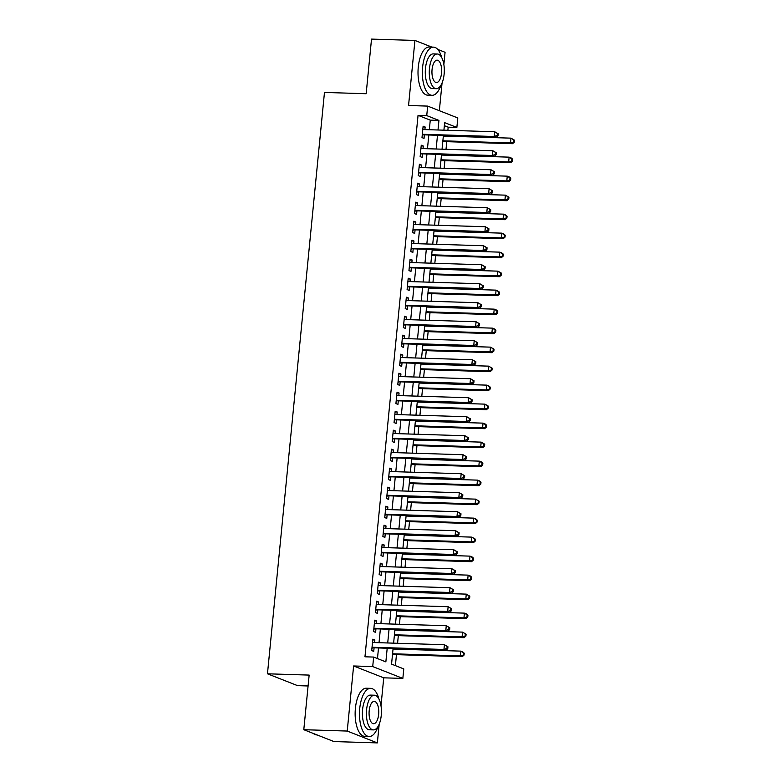 <?xml version="1.0" encoding="UTF-8"?>
<svg xmlns="http://www.w3.org/2000/svg" width="782" height="782" viewBox="0 0 782 782"><rect width="100%" height="100%" fill="white"/><g stroke="black" fill="none" stroke-linecap="round" stroke-linejoin="round"><path stroke-width="1.17" d="M393.082 648.63L391.557 664.114L403.776 668.923L402.847 678.414L372.711 666.567L373.649 657.066L385.858 661.875L387.178 648.454M381 705.775L383.737 677.828L402.847 678.414M383.737 677.828L353.611 665.981L347.228 731.053L303.797 729.704L333.934 741.561L377.354 742.9L379.192 724.2M308.088 685.98L297.6 685.648L267.464 673.801L324.471 92.432L366.162 93.723L371.518 39.1L414.939 40.439L408.556 105.511L427.666 106.098L457.793 117.955L456.864 127.456L444.655 122.647L443.912 130.183M439.347 110.692L442.055 82.99M443.863 64.564L445.066 52.296L437.764 49.422M447.871 130.301L448.184 127.183L456.864 127.456M395.389 665.619L396.464 654.642M397.579 643.273L398.321 635.649M399.436 624.271L400.188 616.646M401.303 605.278L402.056 597.644M403.17 586.275L403.913 578.651M405.027 567.273L405.78 559.648M406.894 548.28L407.637 540.645M408.751 529.277L409.504 521.653M410.618 510.275L411.361 502.65M412.476 491.282L413.228 483.657M414.343 472.279L415.095 464.655M416.21 453.286L416.953 445.652M418.067 434.284L418.82 426.659M419.934 415.281L420.677 407.657M421.791 396.288L422.544 388.664M423.658 377.286L424.401 369.661M425.516 358.293L426.268 350.659M427.383 339.29L428.135 331.666M429.25 320.288L429.992 312.663M431.107 301.295L431.86 293.661M432.974 282.292L433.717 274.668M434.831 263.29L435.584 255.665M436.698 244.297L437.441 236.672M438.555 225.294L439.308 217.67M440.422 206.301L441.175 198.667M442.289 187.299L443.032 179.674M444.147 168.296L444.899 160.672M446.014 149.303L446.757 141.669M347.228 731.053L377.354 742.9M431.85 47.096L414.939 40.439M374.598 642.56L374.852 639.969L372.818 639.168L371.704 650.575L373.737 651.377L374.06 648.043M376.465 623.567L376.719 620.976L374.686 620.175L373.561 631.573L375.604 632.374L375.927 629.051M378.332 604.564L378.576 601.974L376.543 601.172L375.428 612.57L377.462 613.371L377.784 610.048M380.189 585.562L380.443 582.981L378.41 582.179L377.286 593.577L379.329 594.379L379.651 591.055M382.056 566.569L382.31 563.978L380.267 563.177L379.153 574.574L381.186 575.376L381.518 572.053M383.913 547.566L384.167 544.976L382.134 544.174L381.02 555.582L383.053 556.383L383.375 553.05M385.78 528.573L386.034 525.983L384.001 525.181L382.877 536.579L384.91 537.381L385.243 534.057M387.637 509.571L387.892 506.98L385.858 506.179L384.744 517.576L386.777 518.378L387.1 515.055M389.504 490.568L389.759 487.978L387.725 487.186L386.601 498.584L388.644 499.385L388.967 496.062M391.371 471.575L391.626 468.985L389.583 468.183L388.468 479.581L390.501 480.383L390.834 477.059M393.229 452.573L393.483 449.982L391.45 449.181L390.326 460.578L392.368 461.38L392.691 458.057M395.096 433.57L395.35 430.99L393.307 430.188L392.193 441.586L394.226 442.387L394.558 439.064M396.953 414.577L397.207 411.987L395.174 411.185L394.06 422.583L396.093 423.385L396.415 420.061M398.82 395.575L399.074 392.984L397.041 392.183L395.917 403.59L397.95 404.392L398.282 401.058M400.677 376.582L400.931 373.992L398.898 373.19L397.784 384.588L399.817 385.389L400.14 382.066M402.544 357.579L402.798 354.989L400.765 354.187L399.641 365.585L401.684 366.387L402.007 363.063M404.411 338.577L404.665 335.996L402.622 335.195L401.508 346.592L403.541 347.394L403.874 344.07M406.269 319.584L406.523 316.993L404.49 316.192L403.365 327.59L405.408 328.391L405.731 325.068M408.136 300.581L408.39 297.991L406.347 297.189L405.232 308.597L407.266 309.389L407.598 306.065M409.993 281.588L410.247 278.998L408.214 278.197L407.099 289.594L409.133 290.396L409.455 287.072M411.86 262.586L412.114 259.995L410.081 259.194L408.957 270.592L410.99 271.393L411.322 268.07M413.717 243.583L413.971 240.993L411.938 240.201L410.824 251.599L412.857 252.4L413.179 249.077M415.584 224.59L415.838 222L413.805 221.198L412.681 232.596L414.724 233.398L415.047 230.074M417.451 205.588L417.705 202.997L415.662 202.196L414.548 213.594L416.581 214.395L416.914 211.072M419.308 186.585L419.563 184.005L417.529 183.203L416.405 194.601L418.448 195.402L418.771 192.079M421.175 167.592L421.43 165.002L419.387 164.2L418.272 175.598L420.305 176.4L420.638 173.076M423.033 148.59L423.287 145.999L421.254 145.198L420.139 156.605L422.172 157.407L422.495 154.074M448.184 127.183L444.352 125.677M429.328 129.734L430.266 120.135L418.047 115.335L364.959 656.802L373.649 657.066M377.471 658.571L378.488 648.18M379.026 642.696L380.355 629.187M380.893 623.704L382.212 610.185M382.75 604.701L384.079 591.192M384.617 585.698L385.937 572.189M386.484 566.706L387.804 553.187M388.341 547.703L389.671 534.194M390.208 528.71L391.528 515.191M392.065 509.708L393.395 496.189M393.933 490.705L395.252 477.196M395.79 471.712L397.119 458.193M397.657 452.71L398.986 439.201M399.524 433.707L400.843 420.198M401.381 414.714L402.71 401.195M403.248 395.712L404.568 382.202M405.105 376.719L406.435 363.2M406.972 357.716L408.292 344.207M408.83 338.714L410.159 325.204M410.697 319.721L412.026 306.202M412.564 300.718L413.883 287.209M414.421 281.725L415.75 268.206M416.288 262.723L417.608 249.204M418.145 243.72L419.475 230.211M420.012 224.727L421.332 211.208M421.869 205.725L423.199 192.216M423.736 186.722L425.066 173.213M425.603 167.729L426.923 154.21M427.461 148.727L428.79 135.218M424.9 129.597L425.154 127.007L423.121 126.205L421.997 137.603L424.03 138.404L424.362 135.081M353.611 665.981L372.711 666.567M418.047 115.335L426.737 115.599L427.666 106.098M303.797 729.704L309.154 675.091L267.464 673.801M443.374 135.667L442.045 149.176M441.507 154.66L440.188 168.179M439.65 173.663L438.321 187.172M437.783 192.665L436.464 206.174M435.926 211.658L434.597 225.177M434.059 230.661L432.739 244.17M432.202 249.663L430.872 263.172M430.335 268.656L429.005 282.175M428.468 287.659L427.148 301.168M426.61 306.652L425.281 320.17M424.743 325.654L423.424 339.163M422.886 344.657L421.557 358.166M421.019 363.65L419.699 377.168M419.162 382.652L417.832 396.161M417.295 401.645L415.965 415.164M415.428 420.648L414.108 434.157M413.57 439.65L412.241 453.159M411.703 458.643L410.384 472.162M409.846 477.646L408.517 491.155M407.979 496.648L406.66 510.157M406.122 515.641L404.793 529.16M404.255 534.644L402.925 548.153M402.388 553.636L401.068 567.155M400.531 572.639L399.201 586.148M398.664 591.642L397.344 605.151M396.806 610.634L395.477 624.153M394.939 629.637L393.62 643.146M438.008 129.998L438.946 120.408L426.737 115.599M387.716 642.97L389.035 629.451M389.573 623.968L390.902 610.459M391.44 604.965L392.76 591.456M393.297 585.972L394.627 572.453M395.164 566.97L396.494 553.461M397.031 547.977L398.351 534.458M398.888 528.974L400.218 515.465M400.755 509.972L402.075 496.462M402.613 490.979L403.942 477.46M404.48 471.976L405.799 458.467M406.337 452.974L407.666 439.464M408.204 433.981L409.533 420.462M410.071 414.978L411.391 401.469M411.928 395.985L413.258 382.466M413.795 376.983L415.115 363.474M415.653 357.98L416.982 344.471M417.52 338.987L418.839 325.468M419.377 319.985L420.706 306.476M421.244 300.992L422.573 287.473M423.111 281.989L424.43 268.47M424.968 262.987L426.298 249.478M426.835 243.994L428.155 230.475M428.692 224.991L430.022 211.482M430.559 205.989L431.879 192.48M432.417 186.996L433.746 173.477M434.284 167.993L435.613 154.484M436.151 149L437.47 135.482M430.266 120.135L438.946 120.408M423.042 126.938L425.154 127.007M421.185 145.941L423.287 145.999M419.318 164.934L421.43 165.002M417.451 183.936L419.563 184.005M415.594 202.939L417.705 202.997M413.727 221.932L415.838 222M411.87 240.934L413.971 240.993M410.003 259.927L412.114 259.995M408.145 278.93L410.247 278.998M406.278 297.932L408.39 297.991M404.411 316.925L406.523 316.993M402.554 335.928L404.665 335.996M400.687 354.93L402.798 354.989M398.83 373.923L400.931 373.992M396.963 392.926L399.074 392.984M395.106 411.918L397.207 411.987M393.238 430.921L395.35 430.99M391.371 449.924L393.483 449.982M389.514 468.917L391.626 468.985M387.647 487.919L389.759 487.978M385.79 506.912L387.892 506.98M383.923 525.915L386.034 525.983M382.066 544.917L384.167 544.976M380.199 563.91L382.31 563.978M378.332 582.913L380.443 582.981M376.474 601.915L378.576 601.974M374.607 620.908L376.719 620.976M372.75 639.911L374.852 639.969M422.28 134.768L496.277 137.3L494.234 136.498L422.329 134.279M497.244 135.384L494.234 136.498L494.703 131.747L498.251 133.8L497.43 133.478L497.244 135.384L498.056 135.706L498.251 133.8M422.788 129.529L494.703 131.747L497.43 133.478M422.974 135.032A1.926 1.72 -68.5 0 0 422.309 135.149L422.241 135.178M496.277 137.3L498.056 135.706M442.798 141.552L512.562 143.702L510.519 142.901L510.988 138.15L443.335 136.068M442.866 140.819L510.519 142.901L514.351 142.109L514.536 140.213L513.715 139.89L513.53 141.786M513.715 139.89L510.988 138.15L514.536 140.213M514.351 142.109L512.562 143.702M441.752 57.692A24.095 10.42 91.8 0 0 433.541 47.145A24.095 10.42 91.8 0 0 422.612 67.223A24.095 10.42 91.8 0 0 432.055 95.306A24.095 10.42 91.8 0 0 440.901 85.287M433.541 47.145L429.191 47.008A24.095 10.42 91.8 0 0 418.272 67.086A24.095 10.42 91.8 0 0 427.705 95.169L432.055 95.306M436.258 88.689L432.26 88.561A17.351 7.507 -88.2 0 1 425.467 68.347A17.351 7.507 -88.2 0 1 433.326 53.89L437.324 54.007A17.351 7.507 91.8 0 0 429.465 68.464A17.351 7.507 91.8 0 0 436.258 88.689A17.351 7.507 91.8 0 0 444.117 74.231A17.351 7.507 91.8 0 0 437.324 54.007M432.065 69.49A11.183 4.839 91.8 0 0 436.444 82.521A11.183 4.839 91.8 0 0 441.517 73.205A11.183 4.839 91.8 0 0 437.138 60.175A11.183 4.839 91.8 0 0 432.065 69.49M378.889 698.903A24.095 10.42 91.8 0 0 370.668 688.356A24.095 10.42 91.8 0 0 359.74 708.433A24.095 10.42 91.8 0 0 369.182 736.517A24.095 10.42 91.8 0 0 378.029 726.498M370.668 688.356L366.328 688.219A24.095 10.42 91.8 0 0 355.399 708.297A24.095 10.42 91.8 0 0 364.842 736.38L369.182 736.517M373.385 729.899L369.387 729.772A17.351 7.507 -88.2 0 1 362.594 709.557A17.351 7.507 -88.2 0 1 370.463 695.1L374.451 695.218A17.351 7.507 91.8 0 0 366.592 709.675A17.351 7.507 91.8 0 0 373.385 729.899A17.351 7.507 91.8 0 0 381.245 715.442A17.351 7.507 91.8 0 0 374.451 695.218M369.192 710.701A11.183 4.839 91.8 0 0 373.571 723.731A11.183 4.839 91.8 0 0 378.644 714.416A11.183 4.839 91.8 0 0 374.265 701.386A11.183 4.839 91.8 0 0 369.192 710.701M313.347 733.467A24.095 10.42 91.8 0 0 316.72 734.904L317.023 734.904M420.413 153.761L494.41 156.292L492.377 155.491L420.462 153.272M495.387 154.377L492.377 155.491L492.836 150.75L496.384 152.803L495.573 152.48L495.387 154.377L496.199 154.699L496.384 152.803M420.931 148.531L492.836 150.75L495.573 152.48M421.107 154.034A1.926 1.72 -68.5 0 0 420.442 154.152L420.374 154.181M494.41 156.292L496.199 154.699M418.556 172.763L492.543 175.295L490.51 174.494L418.595 172.275M493.52 173.379L490.51 174.494L490.979 169.743L494.517 171.796L493.706 171.483L493.52 173.379L494.332 173.702L494.517 171.796M419.064 167.524L490.979 169.743L493.706 171.483M419.25 173.037A1.926 1.72 -68.5 0 0 418.585 173.154L418.507 173.184M492.543 175.295L494.332 173.702M416.689 191.756L490.685 194.298L488.652 193.496L416.738 191.277M491.653 192.382L488.652 193.496L489.112 188.745L492.66 190.798L491.839 190.476L491.653 192.382L492.474 192.695L492.66 190.798M417.197 186.527L489.112 188.745L491.839 190.476M417.383 192.03A1.926 1.72 -68.5 0 0 416.718 192.147L416.65 192.177M490.685 194.298L492.474 192.695M414.822 210.759L488.818 213.291L486.785 212.489L414.871 210.27M489.796 211.375L486.785 212.489L487.254 207.738L490.793 209.801L489.982 209.478L489.796 211.375L490.607 211.697L490.793 209.801M415.34 205.519L487.254 207.738L489.982 209.478M415.516 211.032A1.926 1.72 -68.5 0 0 414.861 211.15L414.783 211.179M488.818 213.291L490.607 211.697M440.931 160.554L510.695 162.705L508.662 161.903L509.131 157.153L441.468 155.061M441.009 159.811L508.662 161.903L512.484 161.112L512.669 159.205L511.858 158.883L511.672 160.789M511.858 158.883L509.131 157.153L511.164 157.954L512.669 159.205M512.484 161.112L510.695 162.705M439.073 179.547L508.838 181.698L506.795 180.896L507.264 176.155L439.611 174.063M439.142 178.814L506.795 180.896L510.617 180.104L510.802 178.208L509.991 177.885L509.805 179.782M509.991 177.885L507.264 176.155L509.297 176.947L510.802 178.208M510.617 180.104L508.838 181.698M437.206 198.55L506.971 200.7L504.937 199.899L505.397 195.148L437.744 193.066M437.285 197.817L504.937 199.899L508.759 199.107L508.945 197.201L508.134 196.888L507.948 198.784M508.134 196.888L505.397 195.148L508.945 197.201M508.759 199.107L506.971 200.7M435.349 217.543L505.104 219.703L503.07 218.901L503.54 214.151L435.887 212.059M435.418 216.81L503.07 218.901L506.892 218.1L507.078 216.203L506.267 215.881L506.081 217.787M506.267 215.881L503.54 214.151L505.573 214.952L507.078 216.203M506.892 218.1L505.104 219.703M412.964 229.761L486.961 232.293L484.928 231.492L413.013 229.273M487.929 230.377L484.928 231.492L485.387 226.741L488.936 228.794L488.115 228.471L487.929 230.377L488.75 230.7L488.936 228.794M413.473 224.522L485.387 226.741L488.115 228.471M413.658 230.035A1.926 1.72 -68.5 0 0 412.994 230.152L412.925 230.172M486.961 232.293L488.75 230.7M433.482 236.545L503.246 238.696L501.213 237.894L501.673 233.144L434.02 231.061M433.551 235.812L501.213 237.894L505.035 237.102L505.221 235.206L504.4 234.883L504.214 236.78M504.4 234.883L501.673 233.144L503.716 233.945L505.221 235.206M505.035 237.102L503.246 238.696M411.097 248.754L485.094 251.286L483.061 250.494L411.146 248.275M486.072 249.37L483.061 250.494L483.53 245.744L487.069 247.796L486.257 247.474L486.072 249.37L486.883 249.693L487.069 247.796M411.615 243.525L483.53 245.744L486.257 247.474M411.791 249.028A1.926 1.72 -68.5 0 0 411.137 249.145L411.058 249.175M485.094 251.286L486.883 249.693M431.615 255.548L501.379 257.698L499.346 256.897L499.815 252.146L432.163 250.064M431.693 254.805L499.346 256.897L503.168 256.105L503.354 254.199L502.543 253.876L502.357 255.782M502.543 253.876L499.815 252.146L501.849 252.948L503.354 254.199M503.168 256.105L501.379 257.698M409.24 267.757L483.237 270.289L481.194 269.487L409.289 267.268M484.205 268.373L481.194 269.487L481.663 264.736L485.211 266.789L484.39 266.476L484.205 268.373L485.016 268.695L485.211 266.789M409.748 262.517L481.663 264.736L484.39 266.476M409.934 268.031A1.926 1.72 -68.5 0 0 409.269 268.148L409.191 268.177M483.237 270.289L485.016 268.695M429.758 274.541L499.522 276.691L497.479 275.899L497.948 271.149L430.296 269.057M429.826 273.808L497.479 275.899L501.311 275.098L501.497 273.201L500.676 272.879L500.49 274.775M500.676 272.879L497.948 271.149L501.497 273.201M501.311 275.098L499.522 276.691M407.373 286.75L481.37 289.291L479.337 288.49L407.422 286.271M482.347 287.375L479.337 288.49L479.796 283.739L483.344 285.792L482.533 285.469L482.347 287.375L483.159 287.688L483.344 285.792M407.891 281.52L479.796 283.739L482.533 285.469M408.067 287.023A1.926 1.72 -68.5 0 0 407.402 287.141L407.334 287.17M481.37 289.291L483.159 287.688M427.891 293.543L497.655 295.694L495.622 294.892L496.091 290.142L428.428 288.059M427.969 292.81L495.622 294.892L499.444 294.1L499.63 292.194L498.818 291.882L498.633 293.778M498.818 291.882L496.091 290.142L499.63 292.194M499.444 294.1L497.655 295.694M405.516 305.752L479.503 308.284L477.47 307.482L405.555 305.263M480.48 306.368L477.47 307.482L477.939 302.732L481.477 304.794L480.666 304.472L480.48 306.368L481.292 306.691L481.477 304.794M406.024 300.523L477.939 302.732L480.666 304.472M406.21 306.026A1.926 1.72 -68.5 0 0 405.545 306.143L405.467 306.173M479.503 308.284L481.292 306.691M426.034 312.546L495.798 314.696L493.755 313.895L494.224 309.144L426.571 307.052M426.102 311.803L493.755 313.895L497.577 313.093L497.763 311.197L496.951 310.874L496.766 312.78M496.951 310.874L494.224 309.144L496.257 309.946L497.763 311.197M497.577 313.093L495.798 314.696M403.649 324.755L477.646 327.287L475.612 326.485L403.698 324.266M478.613 325.371L475.612 326.485L476.072 321.734L479.62 323.787L478.799 323.474L478.613 325.371L479.434 325.693L479.62 323.787M404.157 319.515L476.072 321.734L478.799 323.474M404.343 325.029A1.926 1.72 -68.5 0 0 403.678 325.146L403.61 325.175M477.646 327.287L479.434 325.693M424.167 331.539L493.931 333.689L491.898 332.888L492.357 328.137L424.704 326.055M424.245 330.806L491.898 332.888L495.72 332.096L495.905 330.2L495.094 329.877L494.908 331.773M495.094 329.877L492.357 328.137L494.4 328.939L495.905 330.2M495.72 332.096L493.931 333.689M401.782 343.748L475.779 346.289L473.745 345.488L401.831 343.269M476.756 344.373L473.745 345.488L474.215 340.737L477.753 342.79L476.942 342.467L476.756 344.373L477.567 344.686L477.753 342.79M402.3 338.518L474.215 340.737L476.942 342.467M402.476 344.021A1.926 1.72 -68.5 0 0 401.821 344.139L401.743 344.168M475.779 346.289L477.567 344.686M422.309 350.541L492.064 352.692L490.031 351.89L490.5 347.14L422.847 345.058M422.378 349.808L490.031 351.89L493.853 351.098L494.038 349.192L493.227 348.88L493.041 350.776M493.227 348.88L490.5 347.14L494.038 349.192M493.853 351.098L492.064 352.692M399.925 362.75L473.921 365.282L471.878 364.48L399.973 362.262M474.889 363.366L471.878 364.48L472.348 359.73L475.896 361.792L475.075 361.47L474.889 363.366L475.71 363.689L475.896 361.792M400.433 357.511L472.348 359.73L475.075 361.47M400.619 363.024A1.926 1.72 -68.5 0 0 399.954 363.141L399.885 363.171M473.921 365.282L475.71 363.689M420.442 369.534L490.206 371.694L488.173 370.893L488.633 366.142L420.98 364.05M420.511 368.801L488.173 370.893L491.995 370.091L492.181 368.195L491.36 367.872L491.174 369.778M491.36 367.872L488.633 366.142L492.181 368.195M491.995 370.091L490.206 371.694M398.058 381.753L472.054 384.285L470.021 383.483L398.106 381.264M473.032 382.369L470.021 383.483L470.49 378.732L474.029 380.785L473.218 380.463L473.032 382.369L473.843 382.691L474.029 380.785M398.576 376.513L470.49 378.732L473.218 380.463M398.752 382.017A1.926 1.72 -68.5 0 0 398.097 382.134L398.018 382.163M472.054 384.285L473.843 382.691M418.575 388.537L488.339 390.687L486.306 389.886L486.775 385.135L419.123 383.053M418.653 387.804L486.306 389.886L490.128 389.094L490.314 387.198L489.503 386.875L489.317 388.771M489.503 386.875L486.775 385.135L488.809 385.937L490.314 387.198M490.128 389.094L488.339 390.687M396.2 400.746L470.197 403.277L468.154 402.476L396.249 400.267M471.165 401.362L468.154 402.476L468.623 397.735L472.162 399.788L471.351 399.465L471.165 401.362L471.976 401.684L472.162 399.788M396.709 395.516L468.623 397.735L471.351 399.465M396.894 401.019A1.926 1.72 -68.5 0 0 396.23 401.137L396.151 401.166M470.197 403.277L471.976 401.684M416.718 407.539L486.482 409.69L484.439 408.888L484.908 404.138L417.256 402.046M416.786 406.796L484.439 408.888L488.271 408.096L488.457 406.19L487.636 405.868L487.45 407.774M487.636 405.868L484.908 404.138L488.457 406.19M488.271 408.096L486.482 409.69M394.333 419.748L468.33 422.28L466.297 421.478L394.382 419.26M469.308 420.364L466.297 421.478L466.756 416.728L470.305 418.781L469.493 418.468L469.308 420.364L470.119 420.687L470.305 418.781M394.851 414.509L466.756 416.728L469.493 418.468M395.027 420.022A1.926 1.72 -68.5 0 0 394.363 420.139L394.294 420.169M468.33 422.28L470.119 420.687M414.851 426.532L484.615 428.683L482.582 427.881L483.051 423.14L415.389 421.048M414.929 425.799L482.582 427.881L486.404 427.089L486.59 425.193L485.778 424.87L485.593 426.767M485.778 424.87L483.051 423.14L485.084 423.932L486.59 425.193M486.404 427.089L484.615 428.683M392.476 438.741L466.463 441.283L464.43 440.481L392.515 438.262M467.44 439.367L464.43 440.481L464.899 435.73L468.438 437.783L467.626 437.461L467.44 439.367L468.252 439.68L468.438 437.783M392.984 433.511L464.899 435.73L467.626 437.461M393.16 439.015A1.926 1.72 -68.5 0 0 392.505 439.132L392.427 439.161M466.463 441.283L468.252 439.68M412.994 445.535L482.758 447.685L480.715 446.884L481.184 442.133L413.531 440.051M413.062 444.802L480.715 446.884L484.537 446.092L484.723 444.186L483.911 443.873L483.726 445.769M483.911 443.873L481.184 442.133L484.723 444.186M484.537 446.092L482.758 447.685M390.609 457.744L464.606 460.275L462.573 459.474L390.658 457.255M465.573 458.36L462.573 459.474L463.032 454.723L466.58 456.786L465.759 456.463L465.573 458.36L466.395 458.682L466.58 456.786M391.117 452.504L463.032 454.723L465.759 456.463M391.303 458.017A1.926 1.72 -68.5 0 0 390.638 458.135L390.57 458.164M464.606 460.275L466.395 458.682M411.127 464.528L480.891 466.688L478.858 465.886L479.317 461.136L411.664 459.044M411.205 463.794L478.858 465.886L482.68 465.085L482.865 463.188L482.054 462.866L481.868 464.772M482.054 462.866L479.317 461.136L481.36 461.937L482.865 463.188M482.68 465.085L480.891 466.688M388.742 476.746L462.739 479.278L460.706 478.476L388.791 476.258M463.716 477.362L460.706 478.476L461.175 473.726L464.713 475.779L463.902 475.456L463.716 477.362L464.528 477.685L464.713 475.779M389.26 471.507L461.175 473.726L463.902 475.456M389.436 477.02A1.926 1.72 -68.5 0 0 388.781 477.137L388.703 477.157M462.739 479.278L464.528 477.685M409.269 483.53L479.024 485.681L476.991 484.879L477.46 480.128L409.807 478.046M409.338 482.797L476.991 484.879L480.813 484.087L480.998 482.191L480.187 481.868L480.001 483.765M480.187 481.868L477.46 480.128L479.493 480.93L480.998 482.191M480.813 484.087L479.024 485.681M386.885 495.739L460.881 498.271L458.839 497.479L386.934 495.26M461.849 496.355L458.839 497.479L459.308 492.728L462.856 494.781L462.035 494.459L461.849 496.355L462.67 496.678L462.856 494.781M387.393 490.51L459.308 492.728L462.035 494.459M387.579 496.013A1.926 1.72 -68.5 0 0 386.914 496.13L386.846 496.159M460.881 498.271L462.67 496.678M407.402 502.533L477.167 504.683L475.133 503.882L475.593 499.131L407.94 497.049M407.471 501.79L475.133 503.882L478.955 503.09L479.141 501.184L478.32 500.871L478.134 502.767M478.32 500.871L475.593 499.131L479.141 501.184M478.955 503.09L477.167 504.683M385.018 514.742L459.014 517.273L456.981 516.472L385.067 514.253M459.992 515.358L456.981 516.472L457.45 511.721L460.989 513.784L460.178 513.461L459.992 515.358L460.803 515.68L460.989 513.784M385.536 509.502L457.45 511.721L460.178 513.461M385.712 515.015A1.926 1.72 -68.5 0 0 385.047 515.133L384.979 515.162M459.014 517.273L460.803 515.68M405.535 521.526L475.3 523.676L473.266 522.884L473.736 518.134L406.073 516.042M405.614 520.792L473.266 522.884L477.088 522.083L477.274 520.186L476.463 519.864L476.277 521.76M476.463 519.864L473.736 518.134L475.769 518.935L477.274 520.186M477.088 522.083L475.3 523.676M383.16 533.735L457.157 536.276L455.114 535.474L383.209 533.256M458.125 534.36L455.114 535.474L455.583 530.724L459.122 532.777L458.311 532.454L458.125 534.36L458.936 534.673L459.122 532.777M383.669 528.505L455.583 530.724L458.311 532.454M383.854 534.008A1.926 1.72 -68.5 0 0 383.19 534.126L383.112 534.155M457.157 536.276L458.936 534.673M403.678 540.528L473.442 542.679L471.399 541.877L471.869 537.126L404.216 535.044M403.747 539.795L471.399 541.877L475.231 541.085L475.417 539.189L474.596 538.866L474.41 540.763M474.596 538.866L471.869 537.126L475.417 539.189M475.231 541.085L473.442 542.679M381.293 552.737L455.29 555.269L453.257 554.467L381.342 552.248M456.268 553.353L453.257 554.467L453.716 549.717L457.265 551.779L456.453 551.457L456.268 553.353L457.079 553.676L457.265 551.779M381.812 547.508L453.716 549.717L456.453 551.457M381.987 553.011A1.926 1.72 -68.5 0 0 381.323 553.128L381.254 553.157M455.29 555.269L457.079 553.676M401.811 559.531L471.575 561.681L469.542 560.88L470.011 556.129L402.349 554.037M401.889 558.788L469.542 560.88L473.364 560.078L473.55 558.182L472.739 557.859L472.553 559.765M472.739 557.859L470.011 556.129L472.045 556.931L473.55 558.182M473.364 560.078L471.575 561.681M379.436 571.74L453.423 574.271L451.39 573.47L379.475 571.251M454.401 572.356L451.39 573.47L451.859 568.719L455.398 570.772L454.586 570.459L454.401 572.356L455.212 572.678L455.398 570.772M379.944 566.5L451.859 568.719L454.586 570.459M380.12 572.013A1.926 1.72 -68.5 0 0 379.466 572.131L379.387 572.16M453.423 574.271L455.212 572.678M399.954 578.524L469.718 580.674L467.675 579.873L468.144 575.132L400.492 573.04M400.022 577.79L467.675 579.873L471.497 579.081L471.683 577.184L470.872 576.862L470.686 578.758M470.872 576.862L468.144 575.132L470.178 575.923L471.683 577.184M471.497 579.081L469.718 580.674M377.569 590.733L451.566 593.274L449.533 592.473L377.618 590.254M452.534 591.358L449.533 592.473L449.992 587.722L453.54 589.775L452.719 589.452L452.534 591.358L453.355 591.671L453.54 589.775M378.077 585.503L449.992 587.722L452.719 589.452M378.263 591.006A1.926 1.72 -68.5 0 0 377.598 591.124L377.53 591.153M451.566 593.274L453.355 591.671M398.087 597.526L467.851 599.677L465.818 598.875L466.277 594.125L398.625 592.042M398.165 596.793L465.818 598.875L469.64 598.083L469.826 596.177L469.014 595.864L468.819 597.761M469.014 595.864L466.277 594.125L469.826 596.177M469.64 598.083L467.851 599.677M375.702 609.735L449.699 612.267L447.666 611.465L375.751 609.246M450.676 610.351L447.666 611.465L448.135 606.715L451.673 608.777L450.862 608.455L450.676 610.351L451.488 610.674L451.673 608.777M376.22 604.496L448.135 606.715L450.862 608.455M376.396 610.009A1.926 1.72 -68.5 0 0 375.741 610.126L375.663 610.156M449.699 612.267L451.488 610.674M396.23 616.519L465.984 618.679L463.951 617.878L464.42 613.127L396.767 611.035M396.298 615.786L463.951 617.878L467.773 617.076L467.959 615.18L467.147 614.857L466.962 616.763M467.147 614.857L464.42 613.127L466.453 613.929L467.959 615.18M467.773 617.076L465.984 618.679M373.845 628.738L447.842 631.269L445.799 630.468L373.894 628.249M448.809 629.354L445.799 630.468L446.268 625.717L449.816 627.77L448.995 627.447L448.809 629.354L449.63 629.676L449.816 627.77M374.353 623.498L446.268 625.717L448.995 627.447M374.539 629.002A1.926 1.72 -68.5 0 0 373.874 629.119L373.806 629.148M447.842 631.269L449.63 629.676M394.363 635.522L464.127 637.672L462.094 636.871L462.553 632.12L394.9 630.038M394.431 634.788L462.094 636.871L465.916 636.079L466.101 634.182L465.28 633.86L465.095 635.756M465.28 633.86L462.553 632.12L466.101 634.182M465.916 636.079L464.127 637.672M371.978 647.731L445.975 650.262L443.941 649.461L372.027 647.252M446.952 648.346L443.941 649.461L444.411 644.72L447.949 646.773L447.138 646.45L446.952 648.346L447.763 648.669L447.949 646.773M372.496 642.501L444.411 644.72L447.138 646.45M372.672 648.004A1.926 1.72 -68.5 0 0 372.007 648.122L371.939 648.151M445.975 650.262L447.763 648.669M392.496 654.524L462.26 656.675L460.227 655.873L460.696 651.123L393.033 649.031M392.574 653.781L460.227 655.873L464.049 655.081L464.234 653.175L463.423 652.853L463.237 654.759M463.423 652.853L460.696 651.123L462.729 651.924L464.234 653.175M464.049 655.081L462.26 656.675"/></g></svg>
